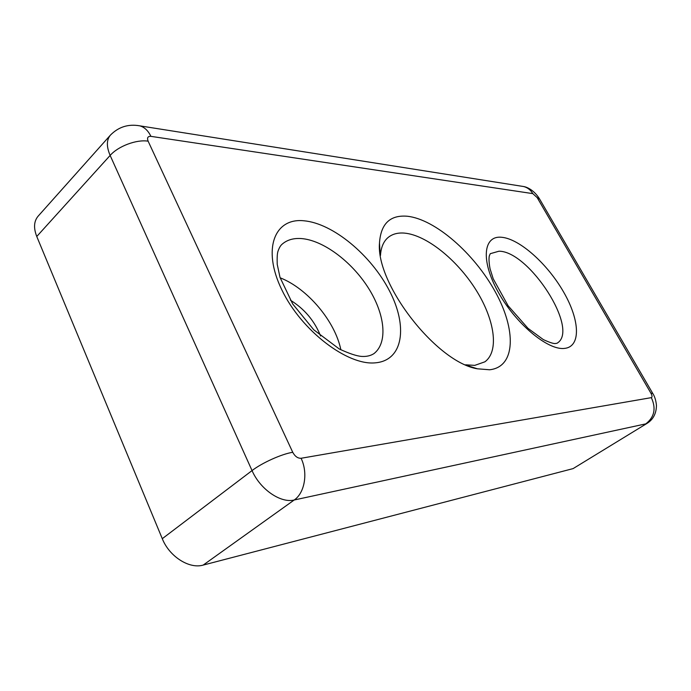 <?xml version="1.0" encoding="UTF-8"?>
<svg xmlns="http://www.w3.org/2000/svg" width="691" height="691" viewBox="0 0 691 691"><rect width="100%" height="100%" fill="white"/><g stroke="black" fill="none" stroke-linecap="round" stroke-linejoin="round"><path stroke-width="1.04" d="M465.596 364.805L474.76 365.375L484.875 361.825C499.584 351.123 494.549 319.078 475.624 289.339C456.794 259.548 426.235 234.905 404.287 233.092C397.696 232.582 392.289 234.059 388.083 237.523C383.54 241.392 381 247.378 380.465 255.489M489.582 369.771L477.334 368.795C436.565 362.17 375.904 284.277 379.471 243.128C380.776 223.798 390.026 214.832 407.206 216.231C435.088 219.133 474.173 253.433 495.136 291.567C516.393 329.642 515.927 367.016 489.582 369.771M573.089 468.61L647.061 423.367L573.089 468.61L203.18 565.091C189.299 569.22 169.33 556.557 162.281 538.686L36.761 236.486C33.444 227.987 33.894 221.215 38.117 216.179L110.405 135.142C118.541 126.885 128.353 123.793 139.858 125.857L137.388 125.468M280.14 277.791C307.547 288.501 335.135 321.341 340.862 349.81M290.393 300.196C304.42 308.868 314.491 320.814 320.607 336.016M651.337 397.636L301.077 458.271C297.769 458.401 294.988 456.406 292.742 452.294L148.124 141.18C146.872 137.803 147.796 136.196 150.914 136.352L532.821 193.627L537.192 197.635L650.887 393.136C652.235 395.675 652.39 397.178 651.337 397.636C656.295 408.407 654.455 417.148 645.8 423.868L294.219 499.99C280.727 503.454 260.118 489.323 252.042 470.588L162.281 538.686M292.742 452.294C281.902 453.927 262.079 462.806 252.042 470.588L110.137 155.432L36.761 236.486M148.124 141.18C136.706 139.254 118.23 146.138 110.137 155.432C106.388 146.639 106.474 139.876 110.405 135.142M301.077 458.271C308.16 472.774 304.791 492.899 294.219 499.99L203.18 565.091M375.325 362.835C347.513 365.764 301.276 330.652 281.781 289.745C261.898 248.872 274.595 217.665 303.91 220.783C332.993 223.305 371.067 255.195 389.379 290.669C408.018 326.092 403.466 360.547 375.325 362.835M564.184 348.437C547.393 350.259 515.123 323.086 497.926 291.593C480.478 260.118 483.415 235.303 501.606 237.272C519.58 238.792 547.618 263.988 563.683 292.155C579.965 320.304 581.261 347.098 564.184 348.437M537.192 197.635L539.688 199.181M652.788 393.49L650.887 393.136M532.821 193.627C530.576 189.895 527.527 187.529 523.657 186.535L521.541 186.199M150.914 136.352C148.176 130.685 144.488 127.187 139.858 125.857L523.657 186.535C524.737 186.656 532.847 188.349 539.403 198.697L652.658 393.265C654.679 396.314 655.949 400.339 656.45 405.341C656.338 413.503 653.211 419.515 647.061 423.367M282.066 244.251C286.946 239.958 293.286 238.058 301.069 238.542C322.87 240.002 351.278 261.233 368.044 287.473C384.887 313.679 388.247 342.425 374.012 353.576C370.626 355.779 366.489 356.72 361.6 356.418C356.634 356.046 349.197 353.559 339.272 348.972L313.8 329.832L292.716 303.988L280.028 277.437L277.212 264.273C277.005 257.717 277.255 253.416 277.955 251.377C279.129 247.931 280.503 245.555 282.066 244.251M490.256 253.692L499.006 251.204C529.22 251.153 579.663 329.538 557.3 343.073L556.989 343.28M467.254 365.522L477.334 368.795M380.18 253.709L379.471 243.128M557.024 343.263L555.089 343.557C553.128 343.617 549.207 342.295 543.333 339.592L528.01 328.346L508.144 305.811L493.219 278.801L490.057 268.79C489.012 263.107 488.753 258.831 489.28 255.99L490.282 253.657"/></g></svg>
